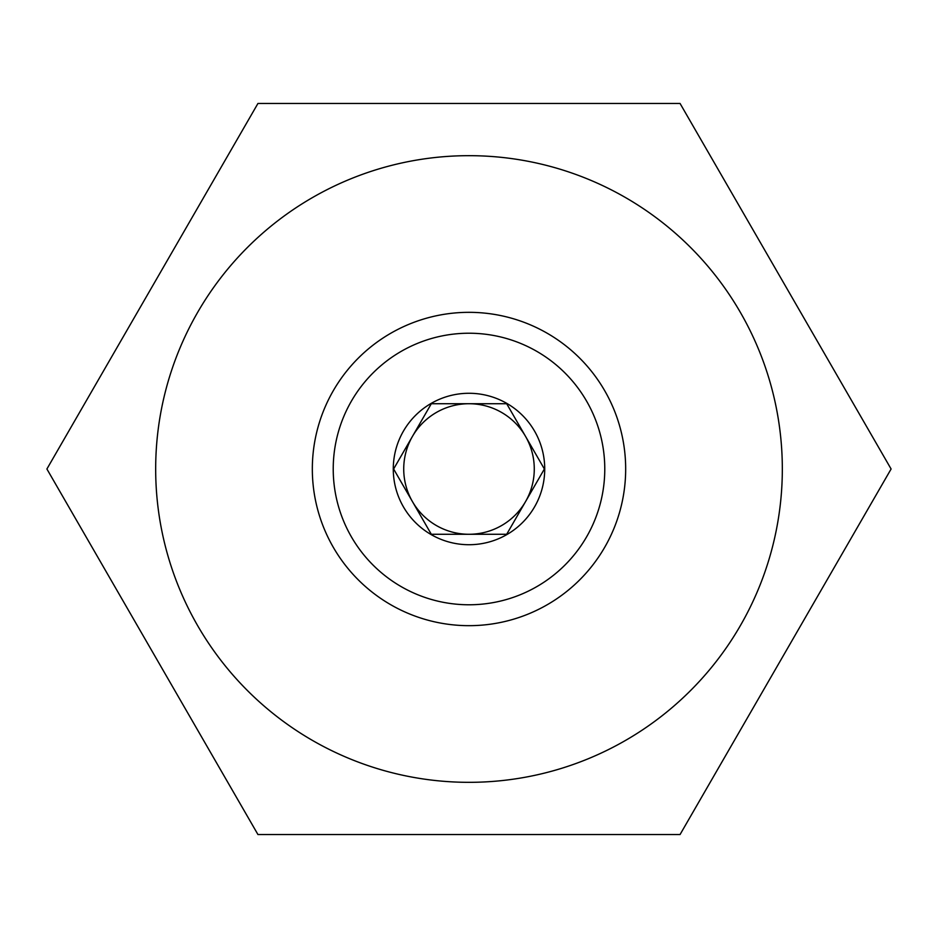 <?xml version="1.0" encoding="UTF-8"?>
<svg xmlns="http://www.w3.org/2000/svg" width="938" height="938" viewBox="0 0 938 938"><rect width="100%" height="100%" fill="white"/><g stroke="black" fill="none" stroke-linecap="round" stroke-linejoin="round"><path stroke-width="1.41" d="M469 155.673A313.327 313.327 0 0 1 782.327 469A313.327 313.327 0 0 1 469 782.327A313.327 313.327 0 0 1 155.673 469A313.327 313.327 0 0 1 469 155.673M680.05 834.55L257.95 834.55L46.9 469L257.95 103.45L680.05 103.45L891.1 469L680.05 834.55M469 312.331A156.669 156.669 0 0 1 625.669 469A156.669 156.669 0 0 1 469 625.669A156.669 156.669 0 0 1 312.331 469A156.669 156.669 0 0 1 469 312.331M469 333.225A135.775 135.775 0 0 1 604.775 469A135.775 135.775 0 0 1 469 604.775A135.775 135.775 0 0 1 333.225 469A135.775 135.775 0 0 1 469 333.225M431.316 403.727L393.62 469L431.316 534.273L469 534.273A65.273 65.273 0 0 0 525.526 436.358A65.273 65.273 0 0 0 469 403.727L431.316 403.727L469 403.727A65.273 65.273 0 0 0 412.474 501.642A65.273 65.273 0 0 0 525.526 501.642L544.38 469L525.526 436.358A65.273 65.273 0 0 0 412.474 436.358L393.62 469L412.474 501.642A65.273 65.273 0 0 0 469 534.273L504.538 534.273M469 393.28A75.72 75.72 0 0 0 393.28 469A75.72 75.72 0 0 0 469 544.72A75.72 75.72 0 0 0 544.72 469A75.72 75.72 0 0 0 469 393.28M507.763 532.421L525.526 501.642M525.526 436.358L506.684 403.727L469 403.727L506.684 403.727L544.38 469L506.684 534.273L431.316 534.273L412.474 501.642M430.237 405.579L412.474 436.358"/></g></svg>
